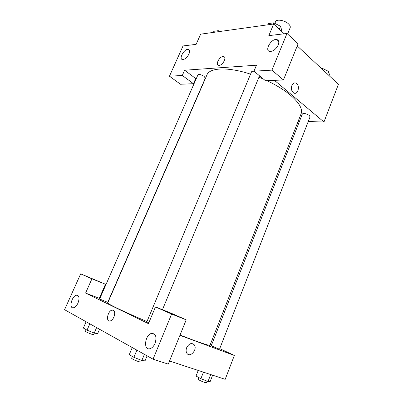<?xml version="1.0" encoding="UTF-8"?>
<svg xmlns="http://www.w3.org/2000/svg" width="403" height="403" viewBox="0 0 403 403"><rect width="100%" height="100%" fill="white"/><g stroke="black" fill="none" stroke-linecap="round" stroke-linejoin="round"><path stroke-width="0.6" d="M287.601 33.998L290.17 27.752C290.563 26.663 290.039 25.409 288.603 23.989C284.951 20.281 276.428 18.815 275.556 21.702L274.851 23.399M196.175 78.877L195.722 78.54L193.455 83.708L180.504 84.247L169.441 76.227L183.043 45.942L196.115 44.37L200.649 34.169L273.692 23.989L284.201 33.787M297.233 45.932L338.424 84.318L323.957 122.003L308.24 121.56M188.911 54.103C189.969 51.413 189.727 49.841 188.186 49.393C184.287 48.541 178.368 59.216 182.559 59.558C184.937 59.422 187.052 57.604 188.911 54.103M193.455 83.708L182.297 75.462L169.441 76.227M195.722 78.54L184.624 70.228L182.297 75.462M299.469 121.313L298.155 121.273M291.893 85.456C292.931 83.24 294.331 82.474 296.084 83.149C300.472 85.068 298.008 95.446 293.742 92.982C291.54 91.335 290.921 88.826 291.893 85.456C292.931 83.24 294.326 82.474 296.084 83.149L296.084 83.149C300.472 85.068 298.003 95.446 293.742 92.982M274.458 80.343L323.957 122.003M283.435 79.97L271.924 70.132L253.966 71.2L265.446 80.716L283.435 79.97L298.089 43.826L287.012 33.449L268.826 35.63L273.692 23.989M278.226 44.98C279.304 41.957 278.821 40.149 276.775 39.544C271.395 38.235 264.091 50.773 269.839 51.463C273.204 51.413 276 49.252 278.226 44.98M287.012 33.449L271.924 70.132M253.966 71.2L256.469 65.205L184.624 70.228M219.182 65.336L218.723 65.326C214.814 64.994 219.842 55.795 223.504 56.566C227.106 56.848 222.96 65.281 219.182 65.336C222.965 65.281 227.106 56.848 223.504 56.566C219.842 55.795 214.814 64.994 218.723 65.326M204.125 76.404C201.198 74.57 199.132 74.056 197.933 74.867L99.627 299.016L107.742 302.341L205.298 78.197L204.125 76.404M254.107 71.321C252.686 71.099 251.825 71.271 251.532 71.835L146.848 321.851L148.798 322.863M309.303 115.465C306.184 113.52 303.867 113.016 302.366 113.953L211.232 345.784L219.494 349.245L310.078 116.85L309.303 115.465M180.04 335.059L192.594 339.855C203.858 344.001 209.666 345.789 210.013 345.22L301.076 113.858C302.829 109.072 299.313 102.866 290.528 95.229C284.271 90.01 276.403 85.154 266.922 80.655M263.502 79.104L258.953 77.205M250.555 74.162C228.123 66.717 209.6 67.603 206.961 74.872L107.752 302.865C106.855 303.57 123.217 311.464 146.974 321.549M148.465 323.659L85.587 293.087L91.924 278.821L80.681 273.844L64.576 309.7L153.059 359.184L171.618 314.063L155.462 306.92L148.465 323.659M179.94 335.321L234.339 355.471L219.731 348.635M211.605 344.837L210.386 344.268M99.853 298.502L85.587 293.087M113.933 317.01C112.875 319.292 111.576 320.627 110.034 321.015C105.465 322.062 107.757 310.607 112.17 310.124C114.749 310.365 115.339 312.663 113.933 317.01C115.339 312.663 114.754 310.365 112.175 310.124C107.762 310.607 105.465 322.068 110.039 321.015M77.996 303.061C76.696 305.786 75.175 307.358 73.447 307.776C68.51 308.804 71.84 295.621 76.56 295.233C79.225 295.57 79.703 298.18 77.996 303.061M155.084 343.311C153.75 346.318 152.007 348.127 149.851 348.741C142.984 350.57 145.05 334.384 151.704 333.387C155.8 333.608 156.923 336.918 155.084 343.311M155.462 306.92L169.89 312.642L186.211 319.836L168.263 364.121L153.059 359.184M186.211 319.836L171.618 314.063M99.299 298.291L105.465 284.241L80.681 273.844M105.465 284.241L91.924 278.821M169.532 360.992L225.186 379.324L234.339 355.471M186.67 347.673C189.062 343.437 191.596 342.485 194.271 344.817C197.802 349.275 190.05 358.282 186.891 353.305C185.934 351.754 185.859 349.875 186.67 347.673C189.062 343.437 191.596 342.485 194.271 344.817L194.271 344.817C197.802 349.275 190.05 358.282 186.891 353.305M198.236 370.443L196.029 376.039L200.88 378.679L208.003 381.505L210.134 381.631L212.638 375.188M200.88 378.679L203.434 372.16M208.003 381.505L210.709 374.553M207.061 381.132L206.412 382.805L205.062 382.573C201.314 381.223 198.986 380.115 198.075 379.258L198.755 377.525M132.26 347.552L129.272 354.655L133.882 357.325L141.841 360.468L145.015 360.876L147.095 355.849M133.882 357.325L136.889 350.142M141.841 360.468L144.39 354.333M141.448 360.317L140.733 362.04L138.854 361.718C134.824 360.287 132.406 359.138 131.6 358.267L132.365 356.448M86.126 321.75L83.361 328.042L87.033 330.173L94.231 333.034L97.602 333.704L99.536 329.251M87.033 330.173L89.819 323.816M94.231 333.034L96.594 327.604M94.373 333.059L93.682 334.646L91.718 334.238C88.181 332.964 86.091 331.991 85.456 331.326L86.182 329.679M321.458 68.505L322.561 68.445L328.722 71.507L329.387 74.817L329.08 75.608M322.244 69.24L322.561 68.445M327.644 74.273L328.722 71.507M267.819 24.81L268.327 23.596L273.723 22.83L280.503 26.245L281.768 30.346L281.415 31.187M273.209 24.059L273.723 22.83M279.279 29.197L280.503 26.245M213.383 32.396L213.867 31.293L218.275 30.668L219.927 31.484M217.791 31.782L218.275 30.668M188.186 49.393L189.375 50.32M276.775 39.544L278.659 41.257M162.459 309.695L259.527 75.814M76.56 295.233L78.283 295.878M151.704 333.387L154.868 334.52"/></g></svg>
